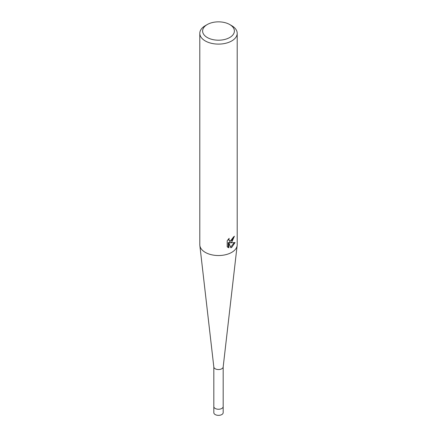 <?xml version="1.0" encoding="UTF-8"?>
<svg xmlns="http://www.w3.org/2000/svg" width="437" height="437" viewBox="0 0 437 437"><rect width="100%" height="100%" fill="white"/><g stroke="black" fill="none" stroke-linecap="round" stroke-linejoin="round"><path stroke-width="0.66" d="M223.176 366.862A4.676 2.698 180 0 1 223.165 367.042A4.676 2.698 180 0 1 220.144 369.385A4.676 2.698 180 0 1 215.195 368.768A4.676 2.698 180 0 1 213.835 367.042L199.846 245.452A18.698 10.794 180 0 1 199.802 244.736L199.802 33.316A18.698 10.794 180 0 1 205.281 25.685L207.264 24.538A15.89 9.177 180 0 1 229.736 24.538A15.89 9.177 180 0 1 229.736 37.511A15.89 9.177 180 0 1 207.264 37.511A15.89 9.177 180 0 1 207.264 24.538L205.281 25.685M223.176 366.949L223.176 406.552A4.676 2.698 180 0 1 221.805 408.458A4.676 2.698 180 0 1 216.714 409.043A4.676 2.698 180 0 1 213.824 406.552L213.824 412.659A4.676 2.698 180 0 0 216.714 415.15A4.676 2.698 180 0 0 221.805 414.566A4.676 2.698 180 0 0 223.176 412.659L223.176 406.552A4.676 2.698 180 0 1 220.286 409.043A4.676 2.698 180 0 1 215.195 408.458A4.676 2.698 180 0 1 213.824 406.552L213.824 366.949M229.736 24.538L231.719 25.685A18.698 10.794 180 0 1 237.198 33.316L237.198 244.736A18.698 10.794 180 0 1 237.154 245.452A18.698 10.794 180 0 1 231.719 252.373A18.698 10.794 180 0 1 205.281 252.373A18.698 10.794 180 0 1 199.846 245.452M231.719 242.196L229.928 242.868L235.051 242.54L231.719 247.386L230.84 247.757L228.901 242.917L228.901 247.801L227.196 246.796L227.196 240.776L229.163 238.34L228.895 239.536L229.622 240.967L231.719 240.574L233.074 238.416L233.271 237.171A18.698 10.794 0 0 0 234.407 236.22L231.719 242.196M237.198 33.316A18.698 10.794 180 0 1 231.719 40.947A18.698 10.794 180 0 1 211.344 43.285A18.698 10.794 180 0 1 199.802 33.316M233.653 236.87L229.261 242.48L229.928 242.868M229.622 240.967L228.229 239.339M227.672 247.216L228.229 247.408M228.901 247.801L228.229 247.413L228.229 242.53L228.901 242.917M230.632 247.216L234.172 242.732M223.165 367.042L237.154 245.452"/></g></svg>
